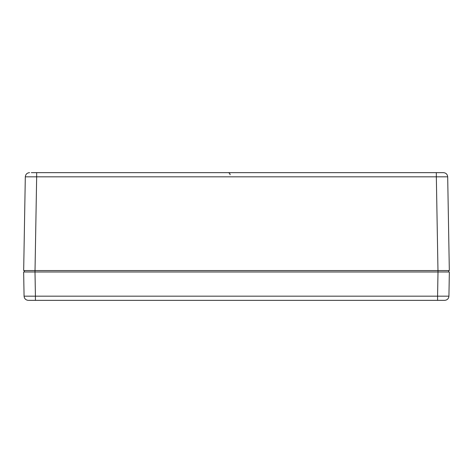 <?xml version="1.0" encoding="UTF-8"?>
<svg xmlns="http://www.w3.org/2000/svg" width="473" height="473" viewBox="0 0 473 473"><rect width="100%" height="100%" fill="white"/><g stroke="black" fill="none" stroke-linecap="round" stroke-linejoin="round"><path stroke-width="0.71" d="M31.561 172.645L36.663 172.645L36.663 176.825L25.311 176.825L23.674 270.556L449.326 270.556L447.689 176.825C447.405 174.283 445.986 172.887 443.432 172.645C445.986 172.887 447.405 174.283 447.689 176.825L436.337 176.825L436.337 172.645L443.432 172.645L31.324 172.645M25.311 176.825C25.595 174.283 27.014 172.887 29.568 172.645C27.014 172.887 25.595 174.283 25.311 176.825M440.144 300.355L437.578 300.355L437.578 296.175L448.93 296.175L449.35 271.975L24.36 271.975L24.342 270.556L35.002 270.556L35.002 271.975L23.65 271.975L24.07 296.175L35.422 296.175L35.422 300.355L444.673 300.355C447.222 300.113 448.641 298.717 448.93 296.175C448.641 298.717 447.222 300.113 444.673 300.355M437.998 271.975L437.998 270.556L448.658 270.556L448.641 271.975L437.998 271.975L437.578 296.175L35.422 296.175L35.002 271.975M28.717 300.355L35.422 300.355M28.327 300.355C25.779 300.113 24.36 298.717 24.07 296.175C24.36 298.717 25.779 300.113 28.327 300.355M35.026 270.556L36.663 176.825L436.337 176.825L437.974 270.556M447.689 176.825C447.405 174.283 445.986 172.887 443.432 172.645M228.004 172.645C229.287 172.769 229.996 173.473 230.132 174.756L229.588 173.355"/></g></svg>
